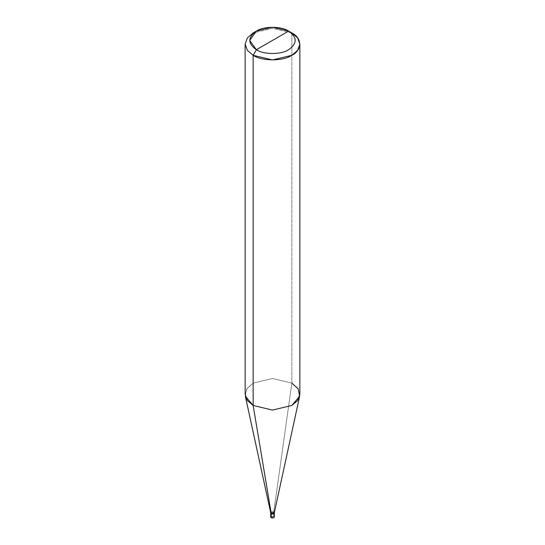 <?xml version="1.0" encoding="UTF-8"?>
<svg xmlns="http://www.w3.org/2000/svg" width="545" height="545" viewBox="0 0 545 545"><rect width="100%" height="100%" fill="white"/><g stroke="black" fill="none" stroke-linecap="round" stroke-linejoin="round"><path stroke-width="0.41" stroke-dasharray="2.73 2.04" d="M270.674 517.007L271.212 516.258L273.788 516.258L271.212 517.75L273.788 516.258L273.788 512.355L274.258 512.818L273.788 512.355L271.212 512.355L270.674 513.097L271.212 512.355L273.788 512.355L272.5 513.097L273.788 512.355L273.788 516.258L271.212 516.258M270.688 512.668L271.212 511.796L273.788 511.796L274.326 513.097L273.788 512.355L271.212 513.84L273.788 512.355L271.212 512.355L270.742 512.818L271.212 512.355L273.788 512.355L273.788 511.796L271.212 511.796L270.674 513.097M273.788 516.258L274.326 517.007M245.141 394.287L247.389 388.013L253.153 383.115L272.5 378.489L291.847 383.115L273.788 511.796L291.847 383.115L272.5 378.489L253.153 383.115L246.783 388.898L245.352 396.256M291.847 32.966L291.847 383.115L291.847 32.966L272.5 28.34L253.153 32.966L272.5 28.34L291.847 32.966L288.625 31.106M273.788 511.796L274.312 512.668M291.847 383.115L297.611 388.013L299.859 394.287M274.326 513.097L274.326 512.538"/><path stroke-width="0.82" d="M273.788 512.355C274.591 513.806 273.733 514.303 271.212 513.84L271.212 517.75L270.674 517.007L270.674 513.097L271.212 513.84L270.742 512.818L271.212 513.84L273.788 513.84L274.326 513.097L273.788 513.84L271.212 513.84L270.674 512.538L271.212 513.84C273.733 514.303 274.591 513.806 273.788 512.355M271.212 516.258L271.212 517.75C273.733 518.213 274.591 517.716 273.788 516.258M274.326 512.538L274.326 517.007L273.788 517.75L271.212 517.75L271.212 513.281L270.688 512.668L245.352 396.256L253.153 405.453L271.212 513.281L273.788 513.281L274.326 512.538L273.788 511.796M299.859 44.138L297.611 37.864L291.847 32.966C302.284 37.993 302.284 50.283 291.847 55.304C283.141 61.333 261.859 61.333 253.153 55.304L272.5 59.936L291.847 55.304L297.611 50.413L299.859 44.138L299.859 394.287L297.611 400.561L291.847 405.453L272.5 410.085L253.153 405.453L272.5 410.085L291.847 405.453L299.648 396.256L274.312 512.668L273.788 513.281L271.212 513.281L253.153 405.453L253.153 55.304L256.375 49.724C263.63 54.745 281.37 54.745 288.625 49.724C297.318 43.518 297.318 37.312 288.625 31.106L256.375 49.724C247.682 43.518 247.682 37.312 256.375 31.106C263.63 26.085 281.37 26.085 288.625 31.106C297.318 37.312 297.318 43.518 288.625 49.724C281.37 54.745 263.63 54.745 256.375 49.724L288.625 31.106L272.5 27.25L256.375 31.106L249.699 40.412L256.375 49.724L253.153 55.304L253.153 405.453L247.389 400.561L245.141 394.287L245.141 44.138L247.389 50.413L253.153 55.304L247.389 50.413L245.141 44.138L247.389 37.864L253.153 32.966L247.389 37.864L245.141 44.138M299.648 396.256L298.217 388.898L291.847 383.115M291.847 32.966L288.625 31.106L291.847 32.966M253.153 32.966L256.375 31.106"/></g></svg>
